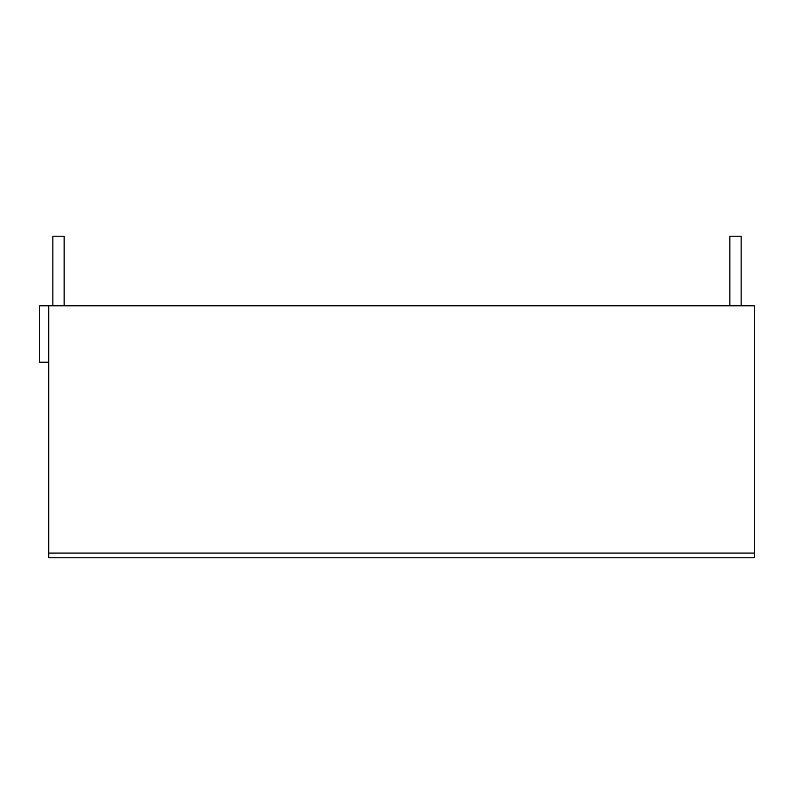 <?xml version="1.0" encoding="UTF-8"?>
<svg xmlns="http://www.w3.org/2000/svg" width="794" height="794" viewBox="0 0 794 794"><rect width="100%" height="100%" fill="white"/><g stroke="black" fill="none" stroke-linecap="round" stroke-linejoin="round"><path stroke-width="1.19" d="M741.139 305.799L741.139 236.215L729.855 236.215L729.855 305.799M64.145 305.799L64.145 236.215L52.861 236.215L52.861 305.799M48.722 553.081L754.3 553.081L754.3 557.785L48.722 557.785L48.722 305.799L39.7 305.799L39.7 362.213L48.722 362.213M754.3 553.081L754.3 305.799L48.722 305.799"/></g></svg>
